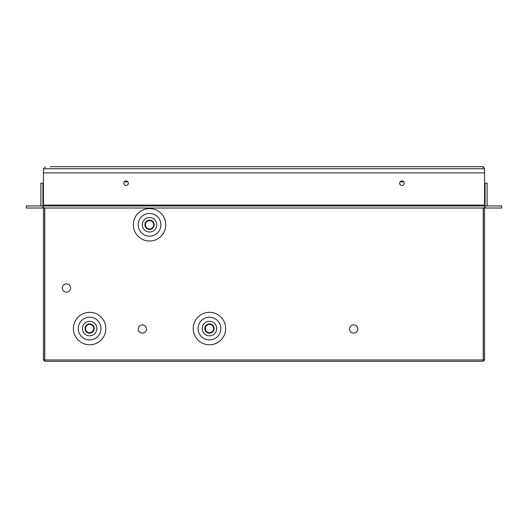 <?xml version="1.0" encoding="UTF-8"?>
<svg xmlns="http://www.w3.org/2000/svg" width="528" height="528" viewBox="0 0 528 528"><rect width="100%" height="100%" fill="white"/><g stroke="black" fill="none" stroke-linecap="round" stroke-linejoin="round"><path stroke-width="0.79" d="M89.628 324.43A4.132 4.132 0 0 0 85.496 328.561A4.132 4.132 0 0 0 89.628 332.693A4.132 4.132 0 0 0 93.76 328.561A4.132 4.132 0 0 0 89.628 324.43M209.464 324.43A4.132 4.132 0 0 0 205.333 328.561A4.132 4.132 0 0 0 209.464 332.693A4.132 4.132 0 0 0 213.596 328.561A4.132 4.132 0 0 0 209.464 324.43M149.543 220.651A4.132 4.132 0 0 0 145.411 224.783A4.132 4.132 0 0 0 149.543 228.914A4.132 4.132 0 0 0 153.674 224.783A4.132 4.132 0 0 0 149.543 220.651M213.946 339.002A11.365 11.365 0 0 0 219.899 324.08A11.365 11.365 0 0 0 204.976 318.12A11.365 11.365 0 0 0 199.023 333.049A11.365 11.365 0 0 0 213.946 339.002M94.116 339.002A11.365 11.365 0 0 0 100.069 324.08A11.365 11.365 0 0 0 85.147 318.12A11.365 11.365 0 0 0 79.187 333.049A11.365 11.365 0 0 0 94.116 339.002M153.113 213.998A11.365 11.365 0 0 0 138.758 221.219A11.365 11.365 0 0 0 145.979 235.574A11.365 11.365 0 0 0 160.334 228.353A11.365 11.365 0 0 0 153.113 213.998M66.482 283.866A4.132 4.132 0 0 1 70.613 287.998A4.132 4.132 0 0 1 66.482 292.136A4.132 4.132 0 0 1 62.35 287.998A4.132 4.132 0 0 1 66.482 283.866M142.355 324.845A4.132 4.132 0 0 1 146.487 328.977A4.132 4.132 0 0 1 142.355 333.109A4.132 4.132 0 0 1 138.224 328.977A4.132 4.132 0 0 1 142.355 324.845M353.701 324.845A4.132 4.132 0 0 1 357.832 328.977A4.132 4.132 0 0 1 353.701 333.109A4.132 4.132 0 0 1 349.569 328.977A4.132 4.132 0 0 1 353.701 324.845M209.464 333.214A4.646 4.646 0 0 0 214.111 328.561A4.646 4.646 0 0 0 209.464 323.915A4.646 4.646 0 0 0 204.811 328.561A4.646 4.646 0 0 0 209.464 333.214M203.062 313.658A16.223 16.223 0 0 0 194.561 334.963A16.223 16.223 0 0 0 215.866 343.464A16.223 16.223 0 0 0 224.367 322.159A16.223 16.223 0 0 0 203.062 313.658M89.628 333.214A4.646 4.646 0 0 0 94.281 328.561A4.646 4.646 0 0 0 89.628 323.915A4.646 4.646 0 0 0 84.982 328.561A4.646 4.646 0 0 0 89.628 333.214M83.226 313.658A16.223 16.223 0 0 0 74.725 334.963A16.223 16.223 0 0 0 96.03 343.464A16.223 16.223 0 0 0 104.531 322.159A16.223 16.223 0 0 0 83.226 313.658M149.543 229.436A4.646 4.646 0 0 0 154.196 224.783A4.646 4.646 0 0 0 149.543 220.136A4.646 4.646 0 0 0 144.896 224.783A4.646 4.646 0 0 0 149.543 229.436M144.454 240.187A16.223 16.223 0 0 0 164.947 229.878A16.223 16.223 0 0 0 154.638 209.385A16.223 16.223 0 0 0 134.145 219.694A16.223 16.223 0 0 0 144.454 240.187M483.212 208.012L483.212 361.31L484.552 359.971L483.318 359.971L483.318 208.012M483.212 361.31L44.788 361.31L44.788 208.012M121.882 166.69L482.486 166.69L477.84 166.69L482.486 166.69L484.552 168.755L484.552 172.887L43.448 172.887L43.448 359.971L44.682 359.971L44.682 208.012M43.448 359.971L44.788 361.31M484.552 359.971L484.552 168.755L482.486 166.69L483.14 166.795M349.787 166.69L358.604 166.69M332.251 166.69L341.068 166.69M314.721 166.69L323.539 166.69M297.191 166.69L306.009 166.69M279.662 166.69L288.479 166.69M262.132 166.69L270.95 166.69M244.603 166.69L253.42 166.69M227.066 166.69L235.884 166.69M209.537 166.69L218.354 166.69M192.007 166.69L200.825 166.69M174.478 166.69L183.295 166.69M156.948 166.69L165.766 166.69M139.412 166.69L148.229 166.69M50.16 166.69L130.7 166.69M385.777 166.69L394.594 166.69M450.516 166.69L412.13 166.69M104.353 166.69L113.17 166.69M368.247 166.69L377.065 166.69M472.672 166.69L458.779 166.69M483.278 166.841L483.866 167.211M126.086 180.946A2.27 2.27 0 0 0 123.816 183.216A2.27 2.27 0 0 0 126.086 185.486A2.27 2.27 0 0 0 128.363 183.216A2.27 2.27 0 0 0 126.086 180.946M401.914 185.486A2.27 2.27 0 0 1 399.637 183.216A2.27 2.27 0 0 1 401.914 180.946A2.27 2.27 0 0 1 404.184 183.216A2.27 2.27 0 0 1 401.914 185.486M484.552 205.94L43.448 205.94M484.552 208.012L43.448 208.012M485.074 205.94L485.074 208.012L501.6 208.012L501.6 205.94L485.074 205.94M487.964 205.94A0.825 0.825 0 0 1 487.139 205.115L487.139 183.216L485.074 183.216L485.074 205.115A2.891 2.891 0 0 0 485.192 205.94M42.926 205.94L42.926 208.012L26.4 208.012L26.4 205.94L42.926 205.94M40.036 205.94A0.825 0.825 0 0 0 40.861 205.115L40.861 183.216L42.926 183.216L42.926 205.115A2.891 2.891 0 0 1 42.808 205.94M399.326 166.69L55.328 166.69M482.486 166.69L477.84 166.69M484.552 168.755L43.448 168.755L45.514 166.69L43.448 168.755L43.448 179.5M212.315 335.207A7.234 7.234 0 0 0 216.104 325.71A7.234 7.234 0 0 0 206.606 321.922A7.234 7.234 0 0 0 202.818 331.419A7.234 7.234 0 0 0 212.315 335.207M92.486 335.207A7.234 7.234 0 0 0 96.274 325.71A7.234 7.234 0 0 0 86.777 321.922A7.234 7.234 0 0 0 82.982 331.419A7.234 7.234 0 0 0 92.486 335.207M151.813 217.919A7.234 7.234 0 0 0 142.679 222.512A7.234 7.234 0 0 0 147.279 231.653A7.234 7.234 0 0 0 156.413 227.053A7.234 7.234 0 0 0 151.813 217.919M483.212 359.971L44.788 359.971M403.742 181.876L400.079 181.876M127.921 181.876L124.258 181.876M43.448 205.115L484.552 205.115"/></g></svg>
